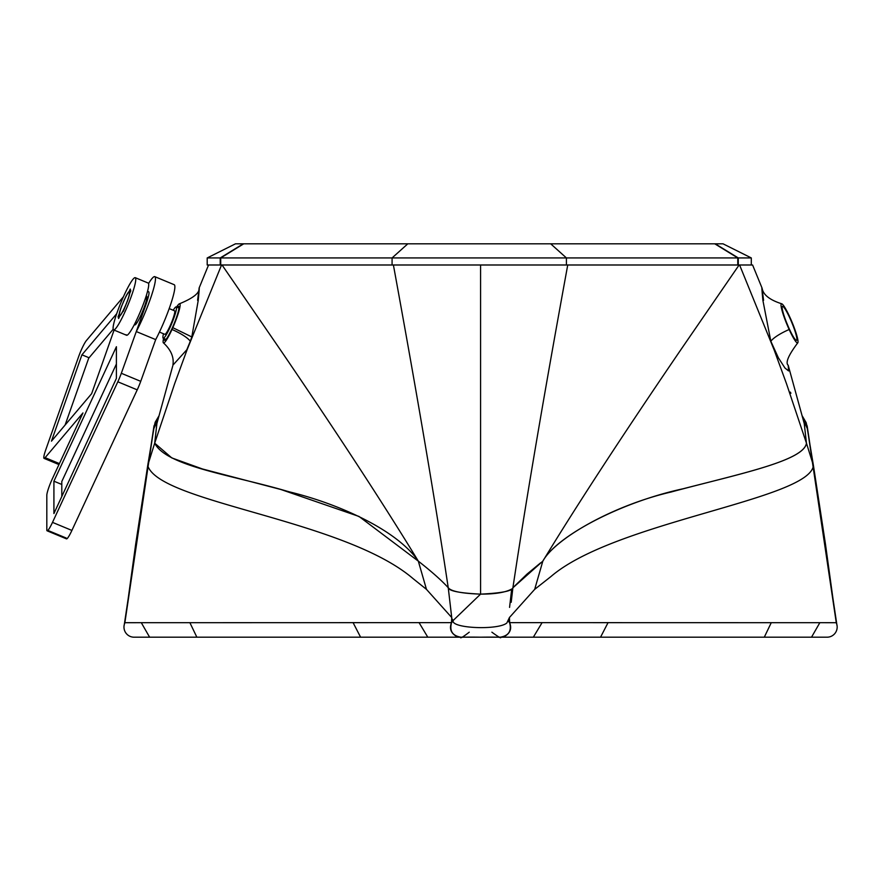 <?xml version="1.0" encoding="UTF-8"?>
<svg xmlns="http://www.w3.org/2000/svg" width="881" height="881" viewBox="0 0 881 881"><rect width="100%" height="100%" fill="white"/><g stroke="black" fill="none" stroke-linecap="round" stroke-linejoin="round"><path stroke-width="1.32" d="M511.938 588.871L511.696 589.048C505.419 592.45 495.045 594.146 480.574 594.135C461.732 593.464 450.962 591.327 448.242 587.715C441.579 580.414 431.602 571.549 418.321 561.142C396.857 529.624 337.434 503.514 289.904 491.983L286.006 490.904M287.283 491.268C233.355 475.311 166.245 466.379 154.693 443.176L156.884 423.574L172.709 366.067M509.449 617.493L534.679 589.367L550.889 576.592C614.575 521.651 809.397 499.626 813.438 465.531L806.456 443.176L804.243 423.508L806.456 443.176C804.001 460.95 738.267 474.099 673.877 491.257L671.256 491.983C613.605 505.276 555.316 538.335 542.828 561.142L512.852 587.836M540.714 562.772L527.047 574.082L512.896 587.715L516.332 565.217C529.04 482.755 546.187 382.684 567.738 264.994L207.2 264.994L207.2 257.935L751.295 257.935L723.004 243.806L550.68 243.806L566.417 257.935L566.417 264.994M803.153 419.433L807.26 428.463L813.438 465.531L825.464 544.139L836.322 623.01L807.315 427.968L802.943 418.673M836.322 623.01L807.304 427.428L802.723 417.825M807.304 427.428L802.712 417.759M807.304 427.395L806.148 422.605L802.195 415.843M157.974 419.532L153.889 428.463L147.711 465.531L135.685 544.139L124.827 623.01L153.834 427.88L158.294 418.332M153.834 427.88L155.177 422.23L158.921 415.942M124.827 623.01L153.834 427.924L158.272 418.409M134.242 637.194A10.12 10.098 90 0 1 124.959 622.702L451.49 622.636L451.733 617.548L448.242 587.715C441.579 580.414 431.613 571.56 418.321 561.142L426.47 589.367L413.2 578.729C343.843 519.25 158.954 502.809 147.711 465.531L154.693 443.176L156.906 423.519M426.47 589.367L451.7 617.504M451.876 618.594L453.098 620.554L480.574 594.135L480.574 264.994M826.896 637.194A10.12 10.098 90 0 0 836.179 622.702L509.659 622.636L509.416 617.548L506.872 622.955C498.558 630.378 450.83 628.483 453.098 620.554L451.479 622.9C449.409 631.016 452.526 635.785 460.829 637.194L427.803 637.194L419.158 622.801M509.57 607.394L511.696 589.048M511.2 602.296L512.896 587.715C512.434 590.964 501.663 593.111 480.574 594.135C459.706 593.111 448.925 590.975 448.242 587.715L444.817 565.217C432.097 482.755 414.962 382.684 393.4 264.994M534.679 589.367L542.828 561.142C577.198 504.703 623.197 434.245 680.815 349.768L739.104 264.994L567.738 264.994M508.04 620.554L509.67 622.9C511.74 631.016 508.623 635.785 500.32 637.194L533.335 637.194L541.991 622.801M451.479 622.9L451.832 621.887C449.057 628.076 450.598 632.899 456.457 636.346C464.078 638.086 453.561 636.809 480.574 637.194C507.577 636.809 497.06 638.086 504.692 636.346C510.551 632.899 512.092 628.076 509.306 621.865L509.67 622.9M762.032 288.043L762.087 288.142C763.1 294.706 769.62 299.914 781.645 303.769A21.188 2.786 67.5 0 0 789.156 329.505A21.188 2.786 67.5 0 0 797.734 342.885A21.188 2.786 67.5 0 0 790.664 318.966A21.188 2.786 67.5 0 0 781.645 303.769L781.645 303.769M763.563 300.311C761.569 283.979 761.349 283.979 762.88 300.311L770.842 341.266L778.386 357.829L784.982 368.049L788.594 370.923L788.187 365.152M172.962 365.097L186.805 349.768L190.307 341.233L191.805 336.938L198.247 300.311C199.8 283.979 199.58 283.968 197.608 300.311M176.585 307.062A21.188 2.786 112.5 0 1 179.493 303.769C193.247 298.141 199.767 292.933 199.062 288.142L199.117 288.043M179.493 303.769A21.188 2.786 112.5 0 1 172.819 327.666A21.188 2.786 112.5 0 1 172.004 329.483A21.188 2.786 112.5 0 1 163.403 342.885A21.188 2.786 112.5 0 1 163.58 338.381M222.045 264.994L280.334 349.768C337.952 434.245 383.951 504.703 418.321 561.142L359.007 516.453L280.995 489.539L202.509 468.989L171.784 457.911L154.693 443.176L174.702 383.554L187.08 349.768L221.538 264.994M762.076 288.142L752.594 264.994L739.6 264.994L774.069 349.768L786.447 383.554L806.456 443.176C803.913 460.058 744.863 472.844 683.138 488.757C620.775 502.203 556.473 536.111 542.828 561.142M177.268 307.348A18.369 2.412 112.5 0 1 178.667 306.401A18.369 2.412 112.5 0 1 178.667 310.035A18.369 2.412 112.5 0 1 171.63 329.373A18.369 2.412 112.5 0 1 164.582 340.33A18.369 2.412 112.5 0 1 164.273 338.667M796.556 340.33A18.369 2.412 -112.5 0 1 787.284 324.296A18.369 2.412 -112.5 0 1 782.482 306.401A18.369 2.412 -112.5 0 1 791.755 322.446A18.369 2.412 -112.5 0 1 796.556 340.33M480.574 300.322L480.574 362.796M220.217 264.994L220.217 257.935L243.299 243.806L235.502 243.806L207.211 257.935L392.078 257.935L407.815 243.806L550.68 243.806M243.299 243.806L407.815 243.806M751.295 264.994L751.295 257.935L392.078 257.935L392.078 264.994M146.059 296.434A15.539 2.048 112.5 0 1 146.686 296.192A15.539 2.048 112.5 0 1 142.623 311.334A15.539 2.048 112.5 0 1 134.782 324.902A15.539 2.048 112.5 0 1 134.496 324.285M155.695 339.603L136.291 331.553A36.694 4.823 -67.5 0 0 151.169 296.567A36.694 4.823 -67.5 0 0 154.803 276.656L174.207 284.706A36.694 4.823 112.5 0 1 170.573 304.617A36.694 4.823 112.5 0 1 155.695 339.603L140.729 381.341A14.129 1.861 -67.5 0 1 137.227 389.854L71.901 530.428L52.497 522.378A14.129 1.861 112.5 0 1 47.078 530.803A14.129 1.861 112.5 0 1 46.814 529.977L46.814 495.32A14.129 1.861 112.5 0 1 52.497 478.471L82.946 412.936L45.118 457.657A14.129 1.861 112.5 0 1 44.05 458.373A14.129 1.861 112.5 0 1 45.812 449.64L78.453 357.124A14.129 1.861 112.5 0 1 86.459 340.473L123.406 296.787M47.849 530.417L66.218 538.038A14.129 1.861 -67.5 0 0 66.482 538.864A14.129 1.861 -67.5 0 0 71.901 530.428M154.803 276.656A36.694 4.823 -67.5 0 0 148.581 283.506M147.336 292.14C150.199 289.948 149.396 295.047 144.936 307.436L121.325 373.28A14.129 1.861 112.5 0 1 117.823 381.792L52.497 522.378M116.677 313.746L81.933 354.812L51.461 441.161L91.635 393.675L114.078 330.078M81.933 354.812L89.069 357.774M65.095 425.049L88.662 358.27L113.186 329.274M116.402 378.378L116.402 346.718L53.917 481.191L53.917 513.546L116.402 378.378M53.917 481.191L61.802 484.462M61.802 496.576L61.802 481.511L116.402 364.018M145.31 298.681L146.698 299.254M169.196 308.592L174.592 310.828A12.719 1.674 112.5 0 1 171.255 323.217A12.719 1.674 112.5 0 1 164.835 334.317L159.45 332.082M129.309 292.04A12.719 1.674 112.5 0 1 125.983 304.43A12.719 1.674 112.5 0 1 119.563 315.53A12.719 1.674 112.5 0 1 122.888 303.141A12.719 1.674 112.5 0 1 129.309 292.04L130.146 292.382M178.986 308.064L176.211 306.918A16.959 2.236 112.5 0 1 171.773 323.426A16.959 2.236 112.5 0 1 163.216 338.238A16.959 2.236 112.5 0 1 163.481 333.756M173.227 310.266A16.959 2.236 112.5 0 1 176.211 306.918M122.933 311.235A13.424 1.762 112.5 0 1 119.728 316.059L118.638 318.537L118.076 316.664L119.166 314.187A13.424 1.762 112.5 0 1 121.479 306.467L125.939 296.324A13.424 1.762 112.5 0 1 129.144 291.512L130.234 289.034L130.795 290.895L129.705 293.373A13.424 1.762 112.5 0 1 127.393 301.104L123.307 311.389M118.076 316.664L119.254 317.16M129.144 291.512L130.322 291.996M135.267 277.68A28.258 3.722 -67.5 0 0 121.875 300.3A28.258 3.722 -67.5 0 0 113.197 329.329A28.258 3.722 -67.5 0 0 113.605 329.879A28.258 3.722 -67.5 0 0 127.866 305.211A28.258 3.722 -67.5 0 0 135.267 277.68L148.206 283.054A28.258 3.722 112.5 0 1 140.806 310.575A28.258 3.722 112.5 0 1 126.545 335.254A28.258 3.722 112.5 0 1 126.137 334.703M153.834 427.968L158.25 418.486M807.315 427.968L802.965 418.717M480.574 437.306L480.574 439.3M480.574 400.778L480.574 438.309M533.335 637.194L600.545 637.194L608.077 622.592M827.006 637.194L764.29 637.194L771.205 622.801M811.522 637.194L819.848 622.68M427.803 637.194L360.593 637.194L353.061 622.592M134.143 637.194L196.859 637.194L189.944 622.801M149.616 637.194L141.29 622.68M770.842 341.266A26.496 6.707 158.3 0 1 789.156 329.505M191.805 336.938L172.819 327.666M190.307 341.233A26.496 6.685 21.7 0 0 172.004 329.483M738.278 264.994L738.278 257.935L715.207 243.806M737.771 264.994L737.771 257.935L714.755 243.806M220.724 264.994L220.724 257.935L243.74 243.806M121.325 373.28L140.729 381.341M59.401 463.593L45.118 457.657M117.823 381.792L137.227 389.854M156.631 424.554L156.884 423.574M451.744 617.944L450.268 605.027M797.734 342.885C788.396 355.318 785.224 362.807 788.22 365.34L804.441 424.279M807.139 425.776L836.95 625.279M764.378 637.194L600.556 637.194M154.01 425.776L124.199 625.279M469.254 632.184C462.921 637.095 460.014 638.769 460.521 637.194L500.628 637.194C501.454 638.736 498.547 637.062 491.884 632.184M196.771 637.194L360.593 637.194M173.227 364.183L172.929 365.263C172.907 363.699 175.66 354.096 163.426 342.863M208.555 264.994L199.084 288.12M790.907 393.256L790.345 392.1M44.05 458.373L58.961 464.562M47.078 530.803L66.482 538.864M136.951 322.743L135.564 322.171M163.216 338.238L165.991 339.383M113.605 329.879L126.545 335.254"/></g></svg>
